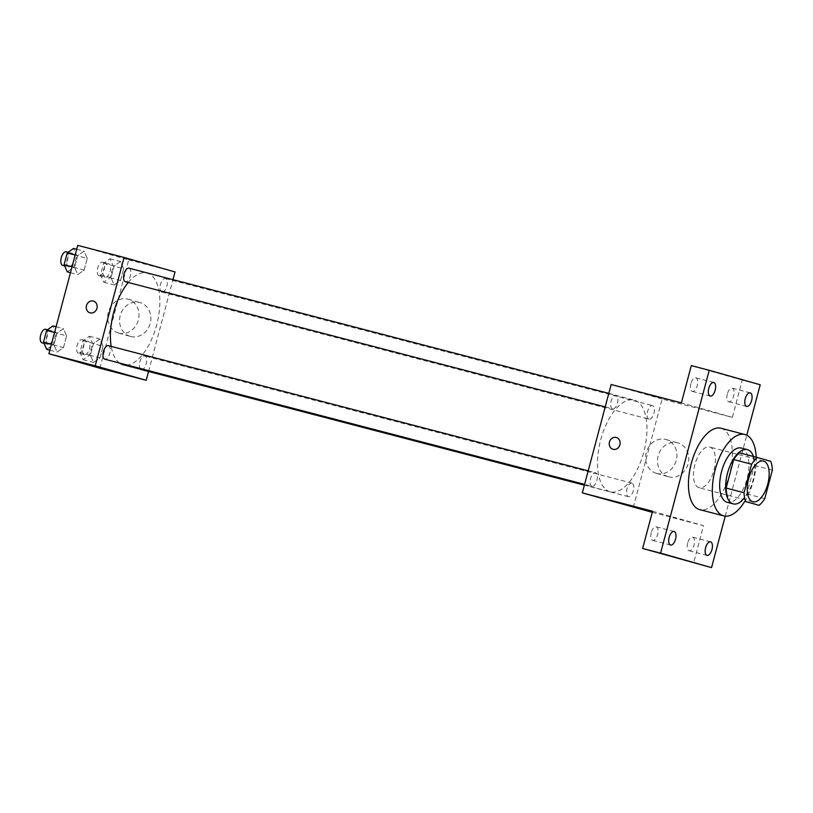 <?xml version="1.0" encoding="UTF-8"?>
<svg xmlns="http://www.w3.org/2000/svg" width="813" height="813" viewBox="0 0 813 813"><rect width="100%" height="100%" fill="white"/><g stroke="black" fill="none" stroke-linecap="round" stroke-linejoin="round"><path stroke-width="0.61" stroke-dasharray="4.07 3.05" d="M699.007 487.709A21.026 9.929 -75.4 0 1 694.83 464.782A21.026 9.929 -75.4 0 1 709.719 447.048A21.026 9.929 -75.4 0 1 714.027 469.904A21.026 9.929 -75.4 0 1 699.109 487.739A21.026 9.929 -75.4 0 1 699.007 487.709M741.121 500.666A27.134 12.825 -75.4 0 0 746.832 493.948L754.423 465.443A27.134 12.825 -75.4 0 0 752.838 456.642L739.424 452.831M741.863 500.859A28.028 13.242 104.6 0 0 753.438 456.489M741.375 448.065A28.028 13.242 -75.4 0 1 747.117 478.532A28.028 13.242 -75.4 0 1 727.218 502.312M754.423 465.443L772.35 470.117M746.832 493.948L764.769 498.623M752.838 456.642L770.765 461.327M756.202 457.211A42.052 19.868 -75.4 0 1 744.627 501.58M721.009 428.268A42.052 19.868 -75.4 0 1 729.617 473.969A42.052 19.868 -75.4 0 1 699.78 509.639M725.247 516.153L746.781 435.209M651.233 532.688A7.012 3.313 104.6 0 0 652.646 540.371A7.012 3.313 104.6 0 0 657.605 534.497A7.012 3.313 104.6 0 0 656.182 526.814A7.012 3.313 104.6 0 0 651.233 532.688M687.676 543.043A7.012 3.313 104.6 0 0 689.089 550.736A7.012 3.313 104.6 0 0 694.048 544.862A7.012 3.313 104.6 0 0 692.625 537.169A7.012 3.313 104.6 0 0 687.676 543.043M652.565 511.214L703.53 525.696L693.621 562.952M633.307 507.383L662.138 399.02L732.361 417.343L742.269 380.098L760.206 384.773M652.26 512.322L703.53 525.696M668.601 476.814A17.581 15.488 -74.1 0 0 688.062 463.898A17.581 15.488 -74.1 0 0 677.93 442.922A17.581 15.488 -74.1 0 0 658.215 455.595A17.581 15.488 -74.1 0 0 668.316 476.733A17.581 15.488 -74.1 0 0 668.601 476.814M742.269 380.098L691.304 365.606M727.32 394.051A7.012 3.313 104.6 0 0 728.733 401.744A7.012 3.313 104.6 0 0 733.692 395.87A7.012 3.313 104.6 0 0 732.269 388.177A7.012 3.313 104.6 0 0 727.32 394.051M690.877 383.695A7.012 3.313 104.6 0 0 692.29 391.378A7.012 3.313 104.6 0 0 697.249 385.504A7.012 3.313 104.6 0 0 695.826 377.821A7.012 3.313 104.6 0 0 690.877 383.695M732.361 417.343L681.396 402.852M610.055 491.733A47.378 22.388 -75.4 0 1 600.634 440.067A47.378 22.388 -75.4 0 1 634.191 400.118A47.378 22.388 -75.4 0 1 643.896 451.611A47.378 22.388 -75.4 0 1 610.278 491.794A47.378 22.388 -75.4 0 1 610.055 491.733M662.138 399.02L611.163 384.529M648.957 419.173A7.012 3.313 -75.4 0 1 647.565 411.53A7.012 3.313 -75.4 0 1 652.534 405.616A7.012 3.313 -75.4 0 1 653.967 413.238A7.012 3.313 -75.4 0 1 648.998 419.183A7.012 3.313 -75.4 0 1 648.957 419.173M591.905 486.286A7.012 3.313 -75.4 0 1 590.512 478.644A7.012 3.313 -75.4 0 1 595.472 472.729A7.012 3.313 -75.4 0 1 596.905 480.351A7.012 3.313 -75.4 0 1 591.935 486.296A7.012 3.313 -75.4 0 1 591.905 486.286L584.598 484.385M612.514 408.807A7.012 3.313 -75.4 0 1 611.122 401.165A7.012 3.313 -75.4 0 1 616.091 395.26A7.012 3.313 -75.4 0 1 617.524 402.872A7.012 3.313 -75.4 0 1 612.555 408.817A7.012 3.313 -75.4 0 1 612.514 408.807M631.945 483.105A7.012 3.313 104.6 0 0 631.914 483.095A7.012 3.313 104.6 0 0 626.945 489.04A7.012 3.313 104.6 0 0 628.378 496.652A7.012 3.313 104.6 0 0 633.347 490.747A7.012 3.313 104.6 0 0 631.945 483.105M659.81 397.821L648.652 394.874L659.81 397.821M619.821 503.227L631.671 506.387M656.752 473.44A17.581 15.488 -74.1 0 0 676.213 460.534A17.581 15.488 -74.1 0 0 666.071 439.548A17.581 15.488 -74.1 0 0 646.365 452.221A17.581 15.488 -74.1 0 0 656.467 473.369A17.581 15.488 -74.1 0 0 656.752 473.44M616.356 437.496L616.356 437.485A6.128 5.406 105.9 0 1 619.892 444.813A6.128 5.406 105.9 0 1 613.104 449.315A6.128 5.406 105.9 0 1 613.002 449.284L613.002 449.284M119.653 363.086A47.378 22.388 -75.4 0 1 111.198 346.399M128.261 282.477A47.378 22.388 -75.4 0 1 147.092 273.036A47.378 22.388 -75.4 0 1 156.787 324.529A47.378 22.388 -75.4 0 1 123.17 364.722M141.279 369.58A7.012 3.313 104.6 0 0 146.238 363.665A7.012 3.313 104.6 0 0 144.846 356.023A7.012 3.313 104.6 0 0 144.816 356.023A7.012 3.313 104.6 0 0 140.029 361.318A7.012 3.313 104.6 0 0 140.69 369.295M128.982 268.178A7.012 3.313 -75.4 0 1 130.415 275.8A7.012 3.313 -75.4 0 1 125.446 281.745M108.373 345.657A7.012 3.313 -75.4 0 1 109.806 353.279A7.012 3.313 -75.4 0 1 104.836 359.224M161.858 292.091A7.012 3.313 -75.4 0 1 160.466 284.448A7.012 3.313 -75.4 0 1 165.425 278.544A7.012 3.313 -75.4 0 1 166.858 286.156A7.012 3.313 -75.4 0 1 161.889 292.101A7.012 3.313 -75.4 0 1 161.858 292.091M148.545 371.48L172.976 279.662M123.678 268.737L120.456 261.512L114.125 266.014L110.995 277.741L114.216 284.967L120.558 280.465L123.678 268.737L120.456 261.512L114.125 266.014L110.995 277.741L114.216 284.967L120.558 280.465L123.678 268.737L113.22 266.003L109.999 258.778L103.658 263.29L100.538 275.018L103.759 282.243L110.101 277.731L113.22 266.003M66.615 335.85L63.404 328.625L57.062 333.137L53.943 344.864L57.164 352.09L63.495 347.578L66.615 335.85L63.404 328.625L57.062 333.137L53.943 344.864L57.164 352.09L63.495 347.578L66.615 335.85L56.158 333.117L52.947 325.901M99.877 368.218L128.708 259.865L77.743 245.374M87.235 258.371L84.013 251.146L77.682 255.658L74.552 267.386L77.774 274.611L84.115 270.099L87.235 258.371L84.013 251.146L77.682 255.658L74.552 267.386L77.774 274.611L84.115 270.099L87.235 258.371L76.778 255.648L73.556 248.422M103.058 346.206L99.847 338.98L93.505 343.493L90.385 355.22L93.607 362.446L99.938 357.944L103.058 346.206L99.847 338.98L93.505 343.493L90.385 355.22L93.607 362.446L99.938 357.944L103.058 346.206L92.601 343.482L89.389 336.257L83.048 340.759L79.928 352.496L83.139 359.722L89.481 355.21L92.601 343.482M128.708 259.865L175.029 271.949M130.69 336.48A17.581 15.488 -74.1 0 0 150.161 323.574A17.581 15.488 -74.1 0 0 140.019 302.588A17.581 15.488 -74.1 0 0 120.314 315.261A17.581 15.488 -74.1 0 0 130.405 336.409A17.581 15.488 -74.1 0 0 130.69 336.48M136.848 261.39L125.69 258.453L136.848 261.39M96.859 366.805L108.708 369.956M118.84 333.117A17.581 15.488 -74.1 0 0 138.312 320.2A17.581 15.488 -74.1 0 0 128.169 299.225A17.581 15.488 -74.1 0 0 108.464 311.897A17.581 15.488 -74.1 0 0 118.556 333.035A17.581 15.488 -74.1 0 0 118.84 333.117M93.393 301.064L93.393 301.064A6.128 5.406 105.9 0 1 96.93 308.381A6.128 5.406 105.9 0 1 90.141 312.883A6.128 5.406 105.9 0 1 90.04 312.863L90.04 312.853M84.461 354.763A7.012 3.313 -75.4 0 1 83.068 347.121A7.012 3.313 -75.4 0 1 88.038 341.206A7.012 3.313 -75.4 0 1 89.471 348.818A7.012 3.313 -75.4 0 1 84.491 354.773A7.012 3.313 -75.4 0 1 84.461 354.763M89.389 336.257L99.847 338.98M83.048 340.759L93.505 343.493M79.928 352.496L90.385 355.22M83.139 359.722L93.607 362.446M89.481 355.21L99.938 357.944M78.485 353.198A7.012 3.313 -75.4 0 1 77.093 345.555A7.012 3.313 -75.4 0 1 82.052 339.651A7.012 3.313 -75.4 0 1 83.495 347.263A7.012 3.313 -75.4 0 1 78.515 353.208A7.012 3.313 -75.4 0 1 78.485 353.198L84.491 354.773M105.08 277.284A7.012 3.313 -75.4 0 1 103.688 269.642A7.012 3.313 -75.4 0 1 108.647 263.727A7.012 3.313 -75.4 0 1 110.08 271.349A7.012 3.313 -75.4 0 1 105.111 277.294A7.012 3.313 -75.4 0 1 105.08 277.284M109.999 258.778L120.456 261.512M103.658 263.29L114.125 266.014M100.538 275.018L110.995 277.741M103.759 282.243L114.216 284.967M110.101 277.731L120.558 280.465M99.105 275.729A7.012 3.313 -75.4 0 1 97.712 268.077A7.012 3.313 -75.4 0 1 102.672 262.172A7.012 3.313 -75.4 0 1 104.105 269.784A7.012 3.313 -75.4 0 1 99.135 275.729A7.012 3.313 -75.4 0 1 99.105 275.729M46.697 349.356L53.038 344.854L56.158 333.117M48.018 344.397A7.012 3.313 -75.4 0 1 46.626 336.755A7.012 3.313 -75.4 0 1 51.595 330.85A7.012 3.313 -75.4 0 1 53.028 338.462A7.012 3.313 -75.4 0 1 48.048 344.407A7.012 3.313 -75.4 0 1 48.018 344.397M56.097 326.724L63.404 328.625M54.562 332.476L57.062 333.137M51.443 344.214L53.943 344.864M49.857 350.179L57.164 352.09M53.038 344.854L63.495 347.578M45.609 329.285A7.012 3.313 -75.4 0 1 47.052 336.907A7.012 3.313 -75.4 0 1 42.073 342.852M67.316 271.877L73.658 267.375L76.778 255.648M68.638 266.928A7.012 3.313 -75.4 0 1 67.245 259.276A7.012 3.313 -75.4 0 1 72.205 253.371A7.012 3.313 -75.4 0 1 73.637 260.983A7.012 3.313 -75.4 0 1 68.668 266.928A7.012 3.313 -75.4 0 1 68.638 266.928L64.644 265.881M76.707 249.245L84.013 251.146M75.182 255.008L77.682 255.658M72.062 266.735L74.552 267.386M70.467 272.701L77.774 274.611M73.658 267.375L84.115 270.099M66.229 251.806A7.012 3.313 -75.4 0 1 67.662 259.428A7.012 3.313 -75.4 0 1 62.692 265.373M763.509 461.083L709.719 447.048M752.899 501.773L699.109 487.739M713.763 382.496L695.826 377.821M710.227 396.063L692.29 391.378M674.119 531.489L656.182 526.814M670.583 545.056L652.646 540.371M710.562 541.854L692.625 537.169M707.025 555.411L689.089 550.736M750.206 392.862L732.269 388.177M746.669 406.419L728.733 401.744M656.467 473.369L668.316 476.733M666.071 439.548L677.93 442.922M584.415 485.056L610.278 491.794M147.092 273.036L634.191 400.118M631.914 483.095L144.816 356.023M628.378 496.652L584.384 485.178M605.207 406.906L612.555 408.817M608.815 393.36L616.091 395.26M588.206 470.839L595.472 472.729M161.889 292.101L648.998 419.183M165.425 278.544L652.534 405.616M118.556 333.035L130.405 336.409M128.169 299.225L140.019 302.588M82.052 339.651L88.038 341.206M99.135 275.729L105.111 277.294M102.672 262.172L108.647 263.727M44.024 343.36L48.048 344.407M47.489 329.773L51.595 330.85M68.099 252.294L72.205 253.371"/><path stroke-width="1.22" d="M752.797 501.743A21.026 9.929 -75.4 0 1 748.621 478.816A21.026 9.929 -75.4 0 1 763.509 461.083A21.026 9.929 -75.4 0 1 767.818 483.938A21.026 9.929 -75.4 0 1 752.899 501.773A21.026 9.929 -75.4 0 1 752.797 501.743M764.769 498.623L772.35 470.117A27.134 12.825 -75.4 0 0 770.765 461.327L757.36 457.516A27.134 12.825 -75.4 0 0 751.639 464.233L744.058 492.739A27.134 12.825 -75.4 0 0 745.643 501.53L759.057 505.34A27.134 12.825 -75.4 0 0 764.769 498.623M751.639 464.233L733.712 459.548L726.131 488.064L744.058 492.739M745.643 501.53L759.057 505.34M727.716 496.855A27.134 12.825 -75.4 0 1 726.131 488.064M733.712 459.548A27.134 12.825 -75.4 0 1 739.424 452.831L757.36 457.516M753.438 456.489A28.028 13.242 104.6 0 0 747.35 449.63A28.028 13.242 104.6 0 0 727.533 473.125A28.028 13.242 104.6 0 0 733.194 503.877A28.028 13.242 104.6 0 0 741.863 500.859M733.194 503.877L727.218 502.312A28.028 13.242 -75.4 0 1 727.086 502.282A28.028 13.242 -75.4 0 1 721.558 471.57A28.028 13.242 -75.4 0 1 741.375 448.065L747.35 449.63M744.627 501.58A42.052 19.868 -75.4 0 1 723.682 515.879A42.052 19.868 -75.4 0 1 723.489 515.828A42.052 19.868 -75.4 0 1 715.125 469.965A42.052 19.868 -75.4 0 1 744.911 434.508A42.052 19.868 -75.4 0 1 756.202 457.211M723.682 515.879L699.78 509.639A42.052 19.868 -75.4 0 1 699.576 509.588A42.052 19.868 -75.4 0 1 691.223 463.725A42.052 19.868 -75.4 0 1 721.009 428.268L744.911 434.508M751.619 400.545A7.012 3.313 -75.4 0 1 746.669 406.419A7.012 3.313 -75.4 0 1 745.226 398.807A7.012 3.313 -75.4 0 1 750.206 392.862A7.012 3.313 -75.4 0 1 751.619 400.545M711.975 549.537A7.012 3.313 -75.4 0 1 707.025 555.411A7.012 3.313 -75.4 0 1 705.582 547.799A7.012 3.313 -75.4 0 1 710.562 541.854A7.012 3.313 -75.4 0 1 711.975 549.537M675.532 539.171A7.012 3.313 -75.4 0 1 670.583 545.056A7.012 3.313 -75.4 0 1 669.14 537.434A7.012 3.313 -75.4 0 1 674.119 531.489A7.012 3.313 -75.4 0 1 675.532 539.171M715.176 390.179A7.012 3.313 -75.4 0 1 710.227 396.063A7.012 3.313 -75.4 0 1 708.784 388.441A7.012 3.313 -75.4 0 1 713.763 382.496A7.012 3.313 -75.4 0 1 715.176 390.179M746.781 435.209L760.206 384.773L709.231 370.281L660.583 553.135L711.548 567.626L725.247 516.153M709.231 370.281L691.304 365.606L681.396 402.852L611.163 384.529L582.332 492.891L652.565 511.214L642.646 548.46L660.583 553.135M613.104 449.315A6.128 5.406 105.9 0 1 613.002 449.284A6.128 5.406 105.9 0 1 609.486 441.916A6.128 5.406 105.9 0 1 616.356 437.485A6.128 5.406 105.9 0 1 619.892 444.813A6.128 5.406 105.9 0 1 613.104 449.315M642.646 548.46L711.548 567.626M582.332 492.891L652.26 512.322M631.671 506.387L619.831 503.237M613.002 449.284A6.128 5.406 105.9 0 1 609.486 441.916A6.128 5.406 105.9 0 1 616.356 437.496M584.415 485.056L123.17 364.722A47.378 22.388 -75.4 0 1 122.946 364.661A47.378 22.388 -75.4 0 1 119.653 363.086M111.198 346.399A47.378 22.388 -75.4 0 1 128.261 282.477M140.69 369.295A7.012 3.313 104.6 0 0 141.279 369.58L584.384 485.178M605.207 406.906L125.446 281.745A7.012 3.313 -75.4 0 1 125.415 281.735A7.012 3.313 -75.4 0 1 124.023 274.093A7.012 3.313 -75.4 0 1 128.982 268.178L608.815 393.36M584.598 484.385L104.836 359.224A7.012 3.313 -75.4 0 1 104.796 359.214A7.012 3.313 -75.4 0 1 103.403 351.572A7.012 3.313 -75.4 0 1 108.373 345.657L588.206 470.839M172.976 279.662L175.029 271.949L124.064 257.457L95.233 365.82L146.198 380.301L148.545 371.48M95.233 365.82L48.912 353.736L77.743 245.374L124.064 257.457M90.141 312.883A6.128 5.406 105.9 0 1 90.04 312.853A6.128 5.406 105.9 0 1 86.513 305.485A6.128 5.406 105.9 0 1 93.393 301.064A6.128 5.406 105.9 0 1 96.93 308.381A6.128 5.406 105.9 0 1 90.141 312.883M48.912 353.736L99.877 368.218L146.198 380.301M108.698 369.956L96.869 366.805M90.04 312.863A6.128 5.406 105.9 0 1 86.524 305.485A6.128 5.406 105.9 0 1 93.393 301.064M56.097 326.724L52.947 325.901L46.605 330.403L43.485 342.131L46.697 349.356L49.857 350.179M46.605 330.403L54.562 332.476M43.485 342.131L51.443 344.214M44.024 343.36L42.073 342.852A7.012 3.313 -75.4 0 1 42.042 342.842A7.012 3.313 -75.4 0 1 40.65 335.2A7.012 3.313 -75.4 0 1 45.609 329.285L47.489 329.773M76.707 249.245L73.556 248.422L67.215 252.924L64.095 264.662L67.316 271.877L70.467 272.701M67.215 252.924L75.182 255.008M64.095 264.662L72.062 266.735M64.644 265.881L62.692 265.373A7.012 3.313 -75.4 0 1 62.662 265.363A7.012 3.313 -75.4 0 1 61.27 257.721A7.012 3.313 -75.4 0 1 66.229 251.806L68.099 252.294"/></g></svg>
